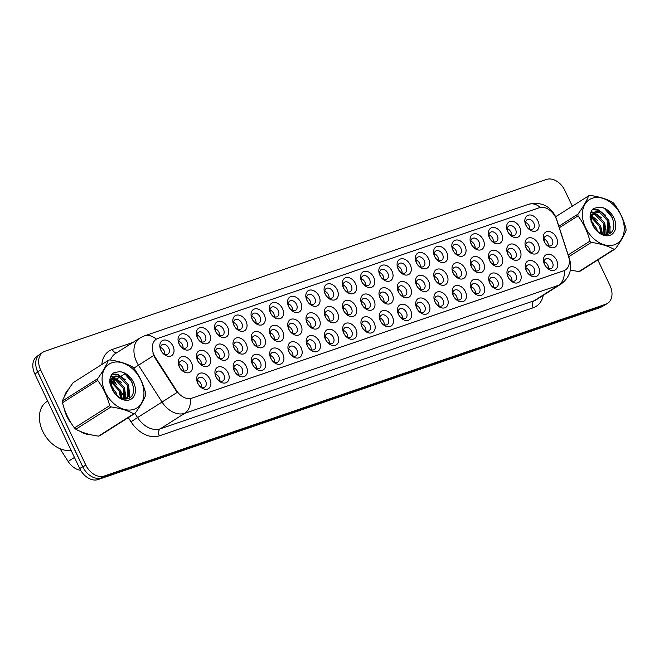 <?xml version="1.0" encoding="UTF-8"?>
<svg xmlns="http://www.w3.org/2000/svg" width="659" height="659" viewBox="0 0 659 659"><rect width="100%" height="100%" fill="white"/><g stroke="black" fill="none" stroke-linecap="round" stroke-linejoin="round"><path stroke-width="0.99" d="M392.36 316.567A8.831 6.31 -122.4 0 1 390.07 326.559A8.831 6.31 -122.4 0 1 380.259 320.711A8.831 6.31 -122.4 0 1 382.549 310.719A8.831 6.31 -122.4 0 1 392.36 316.567M380.572 321.172A5.519 3.946 57.6 0 0 387.311 324.541A5.519 3.946 57.6 0 0 388.135 318.585A5.519 3.946 57.6 0 0 381.396 315.216A5.519 3.946 57.6 0 0 380.572 321.172M410.615 310.315A8.831 6.31 -122.4 0 1 408.325 320.307A8.831 6.31 -122.4 0 1 398.514 314.458A8.831 6.31 -122.4 0 1 400.804 304.466A8.831 6.31 -122.4 0 1 410.615 310.315M398.827 314.92A5.519 3.946 57.6 0 0 405.557 318.289A5.519 3.946 57.6 0 0 406.389 312.333A5.519 3.946 57.6 0 0 399.651 308.964A5.519 3.946 57.6 0 0 398.827 314.92M428.869 304.063A8.831 6.31 -122.4 0 1 426.579 314.055A8.831 6.31 -122.4 0 1 416.76 308.206A8.831 6.31 -122.4 0 1 419.05 298.214A8.831 6.31 -122.4 0 1 428.869 304.063M417.073 308.667A5.519 3.946 57.6 0 0 423.811 312.036A5.519 3.946 57.6 0 0 424.635 306.081A5.519 3.946 57.6 0 0 417.905 302.712A5.519 3.946 57.6 0 0 417.073 308.667M483.624 285.306A8.831 6.31 -122.4 0 1 481.334 295.306A8.831 6.31 -122.4 0 1 471.514 289.449A8.831 6.31 -122.4 0 1 473.805 279.457A8.831 6.31 -122.4 0 1 483.624 285.306M471.828 289.919A5.519 3.946 57.6 0 0 478.566 293.28A5.519 3.946 57.6 0 0 479.398 287.324A5.519 3.946 57.6 0 0 472.66 283.955A5.519 3.946 57.6 0 0 471.828 289.919M501.87 279.054A8.831 6.31 -122.4 0 1 499.58 289.054A8.831 6.31 -122.4 0 1 489.769 283.197A8.831 6.31 -122.4 0 1 492.059 273.205A8.831 6.31 -122.4 0 1 501.87 279.054M490.082 283.667A5.519 3.946 57.6 0 0 496.82 287.027A5.519 3.946 57.6 0 0 497.644 281.072A5.519 3.946 57.6 0 0 490.906 277.703A5.519 3.946 57.6 0 0 490.082 283.667M520.124 272.801A8.831 6.31 -122.4 0 1 517.834 282.802A8.831 6.31 -122.4 0 1 508.023 276.945A8.831 6.31 -122.4 0 1 510.313 266.953A8.831 6.31 -122.4 0 1 520.124 272.801M508.336 277.414A5.519 3.946 57.6 0 0 515.074 280.783A5.519 3.946 57.6 0 0 515.898 274.819A5.519 3.946 57.6 0 0 509.16 271.45A5.519 3.946 57.6 0 0 508.336 277.414M538.378 266.549A8.831 6.31 -122.4 0 1 536.088 276.549A8.831 6.31 -122.4 0 1 526.277 270.701A8.831 6.31 -122.4 0 1 528.559 260.7A8.831 6.31 -122.4 0 1 538.378 266.549M526.582 271.162A5.519 3.946 57.6 0 0 533.32 274.531A5.519 3.946 57.6 0 0 534.152 268.567A5.519 3.946 57.6 0 0 527.414 265.198A5.519 3.946 57.6 0 0 526.582 271.162M447.115 297.81A8.831 6.31 -122.4 0 1 444.825 307.811A8.831 6.31 -122.4 0 1 435.014 301.954A8.831 6.31 -122.4 0 1 437.304 291.962A8.831 6.31 -122.4 0 1 447.115 297.81M435.327 302.423A5.519 3.946 57.6 0 0 442.065 305.784A5.519 3.946 57.6 0 0 442.889 299.829A5.519 3.946 57.6 0 0 436.151 296.459A5.519 3.946 57.6 0 0 435.327 302.423M465.369 291.558A8.831 6.31 -122.4 0 1 463.079 301.558A8.831 6.31 -122.4 0 1 453.268 295.702A8.831 6.31 -122.4 0 1 455.558 285.709A8.831 6.31 -122.4 0 1 465.369 291.558M453.581 296.171A5.519 3.946 57.6 0 0 460.311 299.532A5.519 3.946 57.6 0 0 461.143 293.576A5.519 3.946 57.6 0 0 454.405 290.207A5.519 3.946 57.6 0 0 453.581 296.171M374.114 322.819A8.831 6.31 -122.4 0 1 371.824 332.811A8.831 6.31 -122.4 0 1 362.005 326.963A8.831 6.31 -122.4 0 1 364.295 316.971A8.831 6.31 -122.4 0 1 374.114 322.819M362.318 327.424A5.519 3.946 57.6 0 0 369.056 330.793A5.519 3.946 57.6 0 0 369.88 324.838A5.519 3.946 57.6 0 0 363.15 321.468A5.519 3.946 57.6 0 0 362.318 327.424M355.86 329.072A8.831 6.31 -122.4 0 1 353.57 339.064A8.831 6.31 -122.4 0 1 343.759 333.215A8.831 6.31 -122.4 0 1 346.049 323.223A8.831 6.31 -122.4 0 1 355.86 329.072M344.064 333.676A5.519 3.946 57.6 0 0 350.802 337.046A5.519 3.946 57.6 0 0 351.634 331.09A5.519 3.946 57.6 0 0 344.896 327.721A5.519 3.946 57.6 0 0 344.064 333.676M337.606 335.324A8.831 6.31 -122.4 0 1 335.316 345.316A8.831 6.31 -122.4 0 1 325.505 339.467A8.831 6.31 -122.4 0 1 327.795 329.467A8.831 6.31 -122.4 0 1 337.606 335.324M325.818 339.929A5.519 3.946 57.6 0 0 332.556 343.298A5.519 3.946 57.6 0 0 333.38 337.342A5.519 3.946 57.6 0 0 326.642 333.973A5.519 3.946 57.6 0 0 325.818 339.929M319.351 341.576A8.831 6.31 -122.4 0 1 317.07 351.568A8.831 6.31 -122.4 0 1 307.251 345.72A8.831 6.31 -122.4 0 1 309.541 335.719A8.831 6.31 -122.4 0 1 319.351 341.576M307.564 346.181A5.519 3.946 57.6 0 0 314.302 349.55A5.519 3.946 57.6 0 0 315.126 343.594A5.519 3.946 57.6 0 0 308.387 340.225A5.519 3.946 57.6 0 0 307.564 346.181M301.105 347.828A8.831 6.31 -122.4 0 1 298.815 357.821A8.831 6.31 -122.4 0 1 289.004 351.972A8.831 6.31 -122.4 0 1 291.286 341.972A8.831 6.31 -122.4 0 1 301.105 347.828M289.309 352.433A5.519 3.946 57.6 0 0 296.048 355.802A5.519 3.946 57.6 0 0 296.879 349.847A5.519 3.946 57.6 0 0 290.141 346.477A5.519 3.946 57.6 0 0 289.309 352.433M282.851 354.081A8.831 6.31 -122.4 0 1 280.561 364.073A8.831 6.31 -122.4 0 1 270.75 358.224A8.831 6.31 -122.4 0 1 273.04 348.224A8.831 6.31 -122.4 0 1 282.851 354.081M271.063 358.685A5.519 3.946 57.6 0 0 277.801 362.055A5.519 3.946 57.6 0 0 278.625 356.099A5.519 3.946 57.6 0 0 271.887 352.73A5.519 3.946 57.6 0 0 271.063 358.685M264.597 360.333A8.831 6.31 -122.4 0 1 262.315 370.325A8.831 6.31 -122.4 0 1 252.496 364.476A8.831 6.31 -122.4 0 1 254.786 354.476A8.831 6.31 -122.4 0 1 264.597 360.333M252.809 364.938A5.519 3.946 57.6 0 0 259.547 368.307A5.519 3.946 57.6 0 0 260.371 362.343A5.519 3.946 57.6 0 0 253.633 358.982A5.519 3.946 57.6 0 0 252.809 364.938M246.351 366.577A8.831 6.31 -122.4 0 1 244.061 376.577A8.831 6.31 -122.4 0 1 234.25 370.729A8.831 6.31 -122.4 0 1 236.532 360.728A8.831 6.31 -122.4 0 1 246.351 366.577M234.555 371.19A5.519 3.946 57.6 0 0 241.293 374.559A5.519 3.946 57.6 0 0 242.125 368.595A5.519 3.946 57.6 0 0 235.387 365.234A5.519 3.946 57.6 0 0 234.555 371.19M228.096 372.829A8.831 6.31 -122.4 0 1 225.806 382.83A8.831 6.31 -122.4 0 1 215.995 376.981A8.831 6.31 -122.4 0 1 218.286 366.981A8.831 6.31 -122.4 0 1 228.096 372.829M216.309 377.442A5.519 3.946 57.6 0 0 223.047 380.811A5.519 3.946 57.6 0 0 223.871 374.847A5.519 3.946 57.6 0 0 217.132 371.487A5.519 3.946 57.6 0 0 216.309 377.442M209.842 379.082A8.831 6.31 -122.4 0 1 207.552 389.082A8.831 6.31 -122.4 0 1 197.741 383.233A8.831 6.31 -122.4 0 1 200.031 373.233A8.831 6.31 -122.4 0 1 209.842 379.082M198.054 383.695A5.519 3.946 57.6 0 0 204.792 387.064A5.519 3.946 57.6 0 0 205.616 381.1A5.519 3.946 57.6 0 0 198.878 377.739A5.519 3.946 57.6 0 0 198.054 383.695M556.624 260.297A8.831 6.31 -122.4 0 1 554.343 270.297A8.831 6.31 -122.4 0 1 544.523 264.448A8.831 6.31 -122.4 0 1 546.813 254.448A8.831 6.31 -122.4 0 1 556.624 260.297M544.836 264.91A5.519 3.946 57.6 0 0 551.575 268.279A5.519 3.946 57.6 0 0 552.399 262.315A5.519 3.946 57.6 0 0 545.66 258.946A5.519 3.946 57.6 0 0 544.836 264.91M373.925 300.084A8.831 6.31 -122.4 0 1 371.635 310.076A8.831 6.31 -122.4 0 1 361.824 304.227A8.831 6.31 -122.4 0 1 364.114 294.227A8.831 6.31 -122.4 0 1 373.925 300.084M362.137 304.689A5.519 3.946 57.6 0 0 368.867 308.058A5.519 3.946 57.6 0 0 369.699 302.102A5.519 3.946 57.6 0 0 362.961 298.733A5.519 3.946 57.6 0 0 362.137 304.689M392.179 293.832A8.831 6.31 -122.4 0 1 389.889 303.824A8.831 6.31 -122.4 0 1 380.07 297.975A8.831 6.31 -122.4 0 1 382.36 287.975A8.831 6.31 -122.4 0 1 392.179 293.832M380.383 298.436A5.519 3.946 57.6 0 0 387.121 301.806A5.519 3.946 57.6 0 0 387.953 295.85A5.519 3.946 57.6 0 0 381.215 292.481A5.519 3.946 57.6 0 0 380.383 298.436M410.425 287.579A8.831 6.31 -122.4 0 1 408.135 297.571A8.831 6.31 -122.4 0 1 398.324 291.723A8.831 6.31 -122.4 0 1 400.614 281.731A8.831 6.31 -122.4 0 1 410.425 287.579M398.637 292.184A5.519 3.946 57.6 0 0 405.376 295.553A5.519 3.946 57.6 0 0 406.199 289.598A5.519 3.946 57.6 0 0 399.461 286.228A5.519 3.946 57.6 0 0 398.637 292.184M428.679 281.327A8.831 6.31 -122.4 0 1 426.389 291.319A8.831 6.31 -122.4 0 1 416.579 285.471A8.831 6.31 -122.4 0 1 418.869 275.478A8.831 6.31 -122.4 0 1 428.679 281.327M416.892 285.932A5.519 3.946 57.6 0 0 423.63 289.301A5.519 3.946 57.6 0 0 424.454 283.345A5.519 3.946 57.6 0 0 417.715 279.976A5.519 3.946 57.6 0 0 416.892 285.932M483.434 262.57A8.831 6.31 -122.4 0 1 481.144 272.562A8.831 6.31 -122.4 0 1 471.333 266.714A8.831 6.31 -122.4 0 1 473.623 256.722A8.831 6.31 -122.4 0 1 483.434 262.57M471.646 267.175A5.519 3.946 57.6 0 0 478.385 270.544A5.519 3.946 57.6 0 0 479.208 264.589A5.519 3.946 57.6 0 0 472.47 261.219A5.519 3.946 57.6 0 0 471.646 267.175M465.18 268.823A8.831 6.31 -122.4 0 1 462.898 278.815A8.831 6.31 -122.4 0 1 453.079 272.966A8.831 6.31 -122.4 0 1 455.369 262.974A8.831 6.31 -122.4 0 1 465.18 268.823M453.392 273.427A5.519 3.946 57.6 0 0 460.13 276.796A5.519 3.946 57.6 0 0 460.954 270.841A5.519 3.946 57.6 0 0 454.216 267.472A5.519 3.946 57.6 0 0 453.392 273.427M538.189 243.814A8.831 6.31 -122.4 0 1 535.899 253.814A8.831 6.31 -122.4 0 1 526.088 247.957A8.831 6.31 -122.4 0 1 528.378 237.965A8.831 6.31 -122.4 0 1 538.189 243.814M526.401 248.427A5.519 3.946 57.6 0 0 533.139 251.787A5.519 3.946 57.6 0 0 533.963 245.832A5.519 3.946 57.6 0 0 527.225 242.463A5.519 3.946 57.6 0 0 526.401 248.427M519.935 250.066A8.831 6.31 -122.4 0 1 517.653 260.066A8.831 6.31 -122.4 0 1 507.834 254.209A8.831 6.31 -122.4 0 1 510.124 244.217A8.831 6.31 -122.4 0 1 519.935 250.066M508.147 254.679A5.519 3.946 57.6 0 0 514.885 258.04A5.519 3.946 57.6 0 0 515.709 252.084A5.519 3.946 57.6 0 0 508.97 248.715A5.519 3.946 57.6 0 0 508.147 254.679M501.688 256.318A8.831 6.31 -122.4 0 1 499.398 266.318A8.831 6.31 -122.4 0 1 489.588 260.462A8.831 6.31 -122.4 0 1 491.869 250.469A8.831 6.31 -122.4 0 1 501.688 256.318M489.892 260.931A5.519 3.946 57.6 0 0 496.631 264.292A5.519 3.946 57.6 0 0 497.463 258.336A5.519 3.946 57.6 0 0 490.724 254.967A5.519 3.946 57.6 0 0 489.892 260.931M446.934 275.075A8.831 6.31 -122.4 0 1 444.644 285.067A8.831 6.31 -122.4 0 1 434.833 279.218A8.831 6.31 -122.4 0 1 437.115 269.226A8.831 6.31 -122.4 0 1 446.934 275.075M435.138 279.68A5.519 3.946 57.6 0 0 441.876 283.049A5.519 3.946 57.6 0 0 442.708 277.093A5.519 3.946 57.6 0 0 435.97 273.724A5.519 3.946 57.6 0 0 435.138 279.68M355.671 306.336A8.831 6.31 -122.4 0 1 353.381 316.328A8.831 6.31 -122.4 0 1 343.57 310.48A8.831 6.31 -122.4 0 1 345.86 300.479A8.831 6.31 -122.4 0 1 355.671 306.336M343.883 310.941A5.519 3.946 57.6 0 0 350.621 314.31A5.519 3.946 57.6 0 0 351.445 308.354A5.519 3.946 57.6 0 0 344.706 304.985A5.519 3.946 57.6 0 0 343.883 310.941M337.424 312.588A8.831 6.31 -122.4 0 1 335.134 322.581A8.831 6.31 -122.4 0 1 325.315 316.732A8.831 6.31 -122.4 0 1 327.605 306.732A8.831 6.31 -122.4 0 1 337.424 312.588M325.628 317.193A5.519 3.946 57.6 0 0 332.367 320.562A5.519 3.946 57.6 0 0 333.19 314.607A5.519 3.946 57.6 0 0 326.46 311.237A5.519 3.946 57.6 0 0 325.628 317.193M319.17 318.841A8.831 6.31 -122.4 0 1 316.88 328.833A8.831 6.31 -122.4 0 1 307.069 322.984A8.831 6.31 -122.4 0 1 309.359 312.984A8.831 6.31 -122.4 0 1 319.17 318.841M307.382 323.445A5.519 3.946 57.6 0 0 314.112 326.815A5.519 3.946 57.6 0 0 314.944 320.851A5.519 3.946 57.6 0 0 308.206 317.49A5.519 3.946 57.6 0 0 307.382 323.445M300.916 325.085A8.831 6.31 -122.4 0 1 298.626 335.085A8.831 6.31 -122.4 0 1 288.815 329.236A8.831 6.31 -122.4 0 1 291.105 319.236A8.831 6.31 -122.4 0 1 300.916 325.085M289.128 329.698A5.519 3.946 57.6 0 0 295.866 333.067A5.519 3.946 57.6 0 0 296.69 327.103A5.519 3.946 57.6 0 0 289.952 323.742A5.519 3.946 57.6 0 0 289.128 329.698M282.662 331.337A8.831 6.31 -122.4 0 1 280.38 341.337A8.831 6.31 -122.4 0 1 270.561 335.489A8.831 6.31 -122.4 0 1 272.851 325.488A8.831 6.31 -122.4 0 1 282.662 331.337M270.874 335.95A5.519 3.946 57.6 0 0 277.612 339.319A5.519 3.946 57.6 0 0 278.436 333.355A5.519 3.946 57.6 0 0 271.706 329.994A5.519 3.946 57.6 0 0 270.874 335.95M264.416 337.589A8.831 6.31 -122.4 0 1 262.125 347.59A8.831 6.31 -122.4 0 1 252.315 341.741A8.831 6.31 -122.4 0 1 254.596 331.741A8.831 6.31 -122.4 0 1 264.416 337.589M252.619 342.202A5.519 3.946 57.6 0 0 259.358 345.571A5.519 3.946 57.6 0 0 260.19 339.607A5.519 3.946 57.6 0 0 253.451 336.247A5.519 3.946 57.6 0 0 252.619 342.202M246.161 343.841A8.831 6.31 -122.4 0 1 243.871 353.842A8.831 6.31 -122.4 0 1 234.06 347.993A8.831 6.31 -122.4 0 1 236.35 337.993A8.831 6.31 -122.4 0 1 246.161 343.841M234.373 348.454A5.519 3.946 57.6 0 0 241.112 351.824A5.519 3.946 57.6 0 0 241.935 345.86A5.519 3.946 57.6 0 0 235.197 342.491A5.519 3.946 57.6 0 0 234.373 348.454M227.907 350.094A8.831 6.31 -122.4 0 1 225.625 360.094A8.831 6.31 -122.4 0 1 215.806 354.245A8.831 6.31 -122.4 0 1 218.096 344.245A8.831 6.31 -122.4 0 1 227.907 350.094M216.119 354.707A5.519 3.946 57.6 0 0 222.857 358.076A5.519 3.946 57.6 0 0 223.681 352.112A5.519 3.946 57.6 0 0 216.943 348.743A5.519 3.946 57.6 0 0 216.119 354.707M209.661 356.346A8.831 6.31 -122.4 0 1 207.371 366.346A8.831 6.31 -122.4 0 1 197.56 360.489A8.831 6.31 -122.4 0 1 199.842 350.497A8.831 6.31 -122.4 0 1 209.661 356.346M197.865 360.959A5.519 3.946 57.6 0 0 204.603 364.328A5.519 3.946 57.6 0 0 205.435 358.364A5.519 3.946 57.6 0 0 198.697 354.995A5.519 3.946 57.6 0 0 197.865 360.959M191.407 362.598A8.831 6.31 -122.4 0 1 189.117 372.599A8.831 6.31 -122.4 0 1 179.306 366.742A8.831 6.31 -122.4 0 1 181.596 356.75A8.831 6.31 -122.4 0 1 191.407 362.598M179.619 367.211A5.519 3.946 57.6 0 0 186.357 370.572A5.519 3.946 57.6 0 0 187.181 364.616A5.519 3.946 57.6 0 0 180.442 361.247A5.519 3.946 57.6 0 0 179.619 367.211M556.443 237.561A8.831 6.31 -122.4 0 1 554.153 247.562A8.831 6.31 -122.4 0 1 544.342 241.705A8.831 6.31 -122.4 0 1 546.624 231.713A8.831 6.31 -122.4 0 1 556.443 237.561M544.647 242.174A5.519 3.946 57.6 0 0 551.385 245.535A5.519 3.946 57.6 0 0 552.217 239.579A5.519 3.946 57.6 0 0 545.479 236.21A5.519 3.946 57.6 0 0 544.647 242.174M519.753 227.33A8.831 6.31 -122.4 0 1 517.463 237.322A8.831 6.31 -122.4 0 1 507.652 231.474A8.831 6.31 -122.4 0 1 509.942 221.482A8.831 6.31 -122.4 0 1 519.753 227.33M507.965 231.935A5.519 3.946 57.6 0 0 514.695 235.304A5.519 3.946 57.6 0 0 515.527 229.348A5.519 3.946 57.6 0 0 508.789 225.979A5.519 3.946 57.6 0 0 507.965 231.935M501.499 233.583A8.831 6.31 -122.4 0 1 499.209 243.575A8.831 6.31 -122.4 0 1 489.398 237.726A8.831 6.31 -122.4 0 1 491.688 227.734A8.831 6.31 -122.4 0 1 501.499 233.583M489.711 238.187A5.519 3.946 57.6 0 0 496.449 241.556A5.519 3.946 57.6 0 0 497.273 235.601A5.519 3.946 57.6 0 0 490.535 232.232A5.519 3.946 57.6 0 0 489.711 238.187M483.245 239.835A8.831 6.31 -122.4 0 1 480.963 249.827A8.831 6.31 -122.4 0 1 471.144 243.978A8.831 6.31 -122.4 0 1 473.434 233.986A8.831 6.31 -122.4 0 1 483.245 239.835M471.457 244.44A5.519 3.946 57.6 0 0 478.195 247.809A5.519 3.946 57.6 0 0 479.019 241.853A5.519 3.946 57.6 0 0 472.289 238.484A5.519 3.946 57.6 0 0 471.457 244.44M464.999 246.087A8.831 6.31 -122.4 0 1 462.709 256.079A8.831 6.31 -122.4 0 1 452.898 250.231A8.831 6.31 -122.4 0 1 455.18 240.238A8.831 6.31 -122.4 0 1 464.999 246.087M453.203 250.692A5.519 3.946 57.6 0 0 459.941 254.061A5.519 3.946 57.6 0 0 460.773 248.105A5.519 3.946 57.6 0 0 454.035 244.736A5.519 3.946 57.6 0 0 453.203 250.692M446.744 252.339A8.831 6.31 -122.4 0 1 444.454 262.331A8.831 6.31 -122.4 0 1 434.643 256.483A8.831 6.31 -122.4 0 1 436.933 246.482A8.831 6.31 -122.4 0 1 446.744 252.339M434.956 256.944A5.519 3.946 57.6 0 0 441.695 260.313A5.519 3.946 57.6 0 0 442.519 254.358A5.519 3.946 57.6 0 0 435.78 250.988A5.519 3.946 57.6 0 0 434.956 256.944M428.49 258.592A8.831 6.31 -122.4 0 1 426.208 268.584A8.831 6.31 -122.4 0 1 416.389 262.735A8.831 6.31 -122.4 0 1 418.679 252.735A8.831 6.31 -122.4 0 1 428.49 258.592M416.702 263.196A5.519 3.946 57.6 0 0 423.44 266.565A5.519 3.946 57.6 0 0 424.264 260.61A5.519 3.946 57.6 0 0 417.526 257.241A5.519 3.946 57.6 0 0 416.702 263.196M410.244 264.844A8.831 6.31 -122.4 0 1 407.954 274.836A8.831 6.31 -122.4 0 1 398.143 268.987A8.831 6.31 -122.4 0 1 400.425 258.987A8.831 6.31 -122.4 0 1 410.244 264.844M398.448 269.449A5.519 3.946 57.6 0 0 405.186 272.818A5.519 3.946 57.6 0 0 406.018 266.862A5.519 3.946 57.6 0 0 399.28 263.493A5.519 3.946 57.6 0 0 398.448 269.449M391.99 271.096A8.831 6.31 -122.4 0 1 389.7 281.088A8.831 6.31 -122.4 0 1 379.889 275.24A8.831 6.31 -122.4 0 1 382.179 265.239A8.831 6.31 -122.4 0 1 391.99 271.096M380.202 275.701A5.519 3.946 57.6 0 0 386.94 279.07A5.519 3.946 57.6 0 0 387.764 273.114A5.519 3.946 57.6 0 0 381.026 269.745A5.519 3.946 57.6 0 0 380.202 275.701M373.735 277.348A8.831 6.31 -122.4 0 1 371.454 287.34A8.831 6.31 -122.4 0 1 361.634 281.492A8.831 6.31 -122.4 0 1 363.925 271.492A8.831 6.31 -122.4 0 1 373.735 277.348M361.948 281.953A5.519 3.946 57.6 0 0 368.686 285.322A5.519 3.946 57.6 0 0 369.51 279.358A5.519 3.946 57.6 0 0 362.771 275.997A5.519 3.946 57.6 0 0 361.948 281.953M355.489 283.592A8.831 6.31 -122.4 0 1 353.199 293.593A8.831 6.31 -122.4 0 1 343.38 287.744A8.831 6.31 -122.4 0 1 345.67 277.744A8.831 6.31 -122.4 0 1 355.489 283.592M343.693 288.205A5.519 3.946 57.6 0 0 350.431 291.575A5.519 3.946 57.6 0 0 351.263 285.611A5.519 3.946 57.6 0 0 344.525 282.25A5.519 3.946 57.6 0 0 343.693 288.205M337.235 289.845A8.831 6.31 -122.4 0 1 334.945 299.845A8.831 6.31 -122.4 0 1 325.134 293.996A8.831 6.31 -122.4 0 1 327.424 283.996A8.831 6.31 -122.4 0 1 337.235 289.845M325.447 294.458A5.519 3.946 57.6 0 0 332.177 297.827A5.519 3.946 57.6 0 0 333.009 291.863A5.519 3.946 57.6 0 0 326.271 288.502A5.519 3.946 57.6 0 0 325.447 294.458M318.981 296.097A8.831 6.31 -122.4 0 1 316.691 306.097A8.831 6.31 -122.4 0 1 306.88 300.249A8.831 6.31 -122.4 0 1 309.17 290.248A8.831 6.31 -122.4 0 1 318.981 296.097M307.193 300.71A5.519 3.946 57.6 0 0 313.931 304.079A5.519 3.946 57.6 0 0 314.755 298.115A5.519 3.946 57.6 0 0 308.017 294.754A5.519 3.946 57.6 0 0 307.193 300.71M300.735 302.349A8.831 6.31 -122.4 0 1 298.445 312.35A8.831 6.31 -122.4 0 1 288.626 306.501A8.831 6.31 -122.4 0 1 290.916 296.501A8.831 6.31 -122.4 0 1 300.735 302.349M288.939 306.962A5.519 3.946 57.6 0 0 295.677 310.331A5.519 3.946 57.6 0 0 296.501 304.367A5.519 3.946 57.6 0 0 289.771 300.998A5.519 3.946 57.6 0 0 288.939 306.962M282.48 308.601A8.831 6.31 -122.4 0 1 280.19 318.602A8.831 6.31 -122.4 0 1 270.379 312.753A8.831 6.31 -122.4 0 1 272.669 302.753A8.831 6.31 -122.4 0 1 282.48 308.601M270.692 313.214A5.519 3.946 57.6 0 0 277.423 316.584A5.519 3.946 57.6 0 0 278.255 310.62A5.519 3.946 57.6 0 0 271.516 307.251A5.519 3.946 57.6 0 0 270.692 313.214M264.226 314.854A8.831 6.31 -122.4 0 1 261.936 324.854A8.831 6.31 -122.4 0 1 252.125 318.997A8.831 6.31 -122.4 0 1 254.415 309.005A8.831 6.31 -122.4 0 1 264.226 314.854M252.438 319.467A5.519 3.946 57.6 0 0 259.176 322.836A5.519 3.946 57.6 0 0 260 316.872A5.519 3.946 57.6 0 0 253.262 313.503A5.519 3.946 57.6 0 0 252.438 319.467M245.98 321.106A8.831 6.31 -122.4 0 1 243.69 331.106A8.831 6.31 -122.4 0 1 233.871 325.249A8.831 6.31 -122.4 0 1 236.161 315.257A8.831 6.31 -122.4 0 1 245.98 321.106M234.184 325.719A5.519 3.946 57.6 0 0 240.922 329.08A5.519 3.946 57.6 0 0 241.746 323.124A5.519 3.946 57.6 0 0 235.016 319.755A5.519 3.946 57.6 0 0 234.184 325.719M227.726 327.358A8.831 6.31 -122.4 0 1 225.436 337.359A8.831 6.31 -122.4 0 1 215.625 331.502A8.831 6.31 -122.4 0 1 217.915 321.51A8.831 6.31 -122.4 0 1 227.726 327.358M215.938 331.971A5.519 3.946 57.6 0 0 222.668 335.332A5.519 3.946 57.6 0 0 223.5 329.376A5.519 3.946 57.6 0 0 216.762 326.007A5.519 3.946 57.6 0 0 215.938 331.971M209.471 333.611A8.831 6.31 -122.4 0 1 207.181 343.611A8.831 6.31 -122.4 0 1 197.37 337.754A8.831 6.31 -122.4 0 1 199.661 327.762A8.831 6.31 -122.4 0 1 209.471 333.611M197.684 338.224A5.519 3.946 57.6 0 0 204.422 341.584A5.519 3.946 57.6 0 0 205.246 335.629A5.519 3.946 57.6 0 0 198.507 332.26A5.519 3.946 57.6 0 0 197.684 338.224M191.217 339.863A8.831 6.31 -122.4 0 1 188.935 349.863A8.831 6.31 -122.4 0 1 179.116 344.006A8.831 6.31 -122.4 0 1 181.406 334.014A8.831 6.31 -122.4 0 1 191.217 339.863M179.429 344.476A5.519 3.946 57.6 0 0 186.167 347.837A5.519 3.946 57.6 0 0 186.991 341.881A5.519 3.946 57.6 0 0 180.261 338.512A5.519 3.946 57.6 0 0 179.429 344.476M172.971 346.115A8.831 6.31 -122.4 0 1 170.681 356.107A8.831 6.31 -122.4 0 1 160.87 350.258A8.831 6.31 -122.4 0 1 163.152 340.266A8.831 6.31 -122.4 0 1 172.971 346.115M161.175 350.72A5.519 3.946 57.6 0 0 167.913 354.089A5.519 3.946 57.6 0 0 168.745 348.133A5.519 3.946 57.6 0 0 162.007 344.764A5.519 3.946 57.6 0 0 161.175 350.72M538.008 221.078A8.831 6.31 -122.4 0 1 535.718 231.07A8.831 6.31 -122.4 0 1 525.898 225.221A8.831 6.31 -122.4 0 1 528.188 215.229A8.831 6.31 -122.4 0 1 538.008 221.078M526.212 225.683A5.519 3.946 57.6 0 0 532.95 229.052A5.519 3.946 57.6 0 0 533.774 223.096A5.519 3.946 57.6 0 0 527.043 219.727A5.519 3.946 57.6 0 0 526.212 225.683M379.922 317.935A5.519 3.946 -122.4 0 1 383.571 321.477A5.519 3.946 -122.4 0 1 384.222 324.722M398.168 311.682A5.519 3.946 -122.4 0 1 401.817 315.224A5.519 3.946 -122.4 0 1 402.476 318.47M416.422 305.43A5.519 3.946 -122.4 0 1 420.071 308.972A5.519 3.946 -122.4 0 1 420.722 312.218M471.177 286.673A5.519 3.946 -122.4 0 1 474.826 290.215A5.519 3.946 -122.4 0 1 475.477 293.461M489.431 280.421A5.519 3.946 -122.4 0 1 493.08 283.971A5.519 3.946 -122.4 0 1 493.731 287.209M507.677 274.169A5.519 3.946 -122.4 0 1 511.326 277.719A5.519 3.946 -122.4 0 1 511.985 280.956M525.931 267.916A5.519 3.946 -122.4 0 1 529.581 271.467A5.519 3.946 -122.4 0 1 530.231 274.704M434.676 299.178A5.519 3.946 -122.4 0 1 438.326 302.72A5.519 3.946 -122.4 0 1 438.976 305.965M452.922 292.925A5.519 3.946 -122.4 0 1 456.572 296.468A5.519 3.946 -122.4 0 1 457.231 299.713M361.667 324.187A5.519 3.946 -122.4 0 1 365.317 327.729A5.519 3.946 -122.4 0 1 365.967 330.975M343.413 330.439A5.519 3.946 -122.4 0 1 347.062 333.981A5.519 3.946 -122.4 0 1 347.721 337.227M325.159 336.683A5.519 3.946 -122.4 0 1 328.816 340.233A5.519 3.946 -122.4 0 1 329.467 343.479M306.913 342.935A5.519 3.946 -122.4 0 1 310.562 346.486A5.519 3.946 -122.4 0 1 311.213 349.731M288.658 349.188A5.519 3.946 -122.4 0 1 292.308 352.738A5.519 3.946 -122.4 0 1 292.958 355.984M270.404 355.44A5.519 3.946 -122.4 0 1 274.053 358.99A5.519 3.946 -122.4 0 1 274.712 362.236M252.158 361.692A5.519 3.946 -122.4 0 1 255.807 365.243A5.519 3.946 -122.4 0 1 256.458 368.488M233.904 367.944A5.519 3.946 -122.4 0 1 237.553 371.495A5.519 3.946 -122.4 0 1 238.204 374.74M215.65 374.197A5.519 3.946 -122.4 0 1 219.299 377.747A5.519 3.946 -122.4 0 1 219.958 380.984M197.403 380.449A5.519 3.946 -122.4 0 1 201.053 383.999A5.519 3.946 -122.4 0 1 201.703 387.237M544.186 261.664A5.519 3.946 -122.4 0 1 547.835 265.215A5.519 3.946 -122.4 0 1 548.486 268.452M361.478 301.443A5.519 3.946 -122.4 0 1 365.127 304.993A5.519 3.946 -122.4 0 1 365.786 308.239M379.732 295.191A5.519 3.946 -122.4 0 1 383.381 298.741A5.519 3.946 -122.4 0 1 384.032 301.987M397.987 288.947A5.519 3.946 -122.4 0 1 401.636 292.489A5.519 3.946 -122.4 0 1 402.287 295.734M416.233 282.695A5.519 3.946 -122.4 0 1 419.882 286.237A5.519 3.946 -122.4 0 1 420.541 289.482M470.987 263.938A5.519 3.946 -122.4 0 1 474.637 267.48A5.519 3.946 -122.4 0 1 475.296 270.725M452.741 270.19A5.519 3.946 -122.4 0 1 456.39 273.732A5.519 3.946 -122.4 0 1 457.041 276.978M525.742 245.181A5.519 3.946 -122.4 0 1 529.391 248.723A5.519 3.946 -122.4 0 1 530.05 251.969M507.496 251.433A5.519 3.946 -122.4 0 1 511.145 254.975A5.519 3.946 -122.4 0 1 511.796 258.221M489.242 257.685A5.519 3.946 -122.4 0 1 492.891 261.228A5.519 3.946 -122.4 0 1 493.542 264.473M434.487 276.442A5.519 3.946 -122.4 0 1 438.136 279.984A5.519 3.946 -122.4 0 1 438.787 283.23M343.232 307.695A5.519 3.946 -122.4 0 1 346.881 311.246A5.519 3.946 -122.4 0 1 347.532 314.491M324.978 313.948A5.519 3.946 -122.4 0 1 328.627 317.498A5.519 3.946 -122.4 0 1 329.278 320.744M306.723 320.2A5.519 3.946 -122.4 0 1 310.373 323.75A5.519 3.946 -122.4 0 1 311.032 326.996M288.477 326.452A5.519 3.946 -122.4 0 1 292.126 330.002A5.519 3.946 -122.4 0 1 292.777 333.248M270.223 332.704A5.519 3.946 -122.4 0 1 273.872 336.255A5.519 3.946 -122.4 0 1 274.523 339.5M251.969 338.957A5.519 3.946 -122.4 0 1 255.618 342.507A5.519 3.946 -122.4 0 1 256.277 345.744M233.714 345.209A5.519 3.946 -122.4 0 1 237.372 348.759A5.519 3.946 -122.4 0 1 238.023 351.997M215.468 351.461A5.519 3.946 -122.4 0 1 219.118 355.012A5.519 3.946 -122.4 0 1 219.768 358.249M197.214 357.713A5.519 3.946 -122.4 0 1 200.863 361.264A5.519 3.946 -122.4 0 1 201.514 364.501M178.96 363.966A5.519 3.946 -122.4 0 1 182.609 367.516A5.519 3.946 -122.4 0 1 183.268 370.753M543.996 238.929A5.519 3.946 -122.4 0 1 547.645 242.479A5.519 3.946 -122.4 0 1 548.304 245.716M507.306 228.698A5.519 3.946 -122.4 0 1 510.956 232.24A5.519 3.946 -122.4 0 1 511.615 235.485M489.052 234.95A5.519 3.946 -122.4 0 1 492.71 238.492A5.519 3.946 -122.4 0 1 493.36 241.738M470.806 241.202A5.519 3.946 -122.4 0 1 474.455 244.744A5.519 3.946 -122.4 0 1 475.106 247.99M452.552 247.454A5.519 3.946 -122.4 0 1 456.201 250.997A5.519 3.946 -122.4 0 1 456.852 254.242M434.297 253.699A5.519 3.946 -122.4 0 1 437.947 257.249A5.519 3.946 -122.4 0 1 438.606 260.494M416.051 259.951A5.519 3.946 -122.4 0 1 419.701 263.501A5.519 3.946 -122.4 0 1 420.351 266.747M397.797 266.203A5.519 3.946 -122.4 0 1 401.446 269.753A5.519 3.946 -122.4 0 1 402.097 272.999M379.543 272.455A5.519 3.946 -122.4 0 1 383.192 276.006A5.519 3.946 -122.4 0 1 383.851 279.251M361.297 278.708A5.519 3.946 -122.4 0 1 364.946 282.258A5.519 3.946 -122.4 0 1 365.597 285.504M343.042 284.96A5.519 3.946 -122.4 0 1 346.692 288.51A5.519 3.946 -122.4 0 1 347.342 291.756M324.788 291.212A5.519 3.946 -122.4 0 1 328.437 294.762A5.519 3.946 -122.4 0 1 329.096 298.008M306.542 297.464A5.519 3.946 -122.4 0 1 310.191 301.015A5.519 3.946 -122.4 0 1 310.842 304.252M288.288 303.717A5.519 3.946 -122.4 0 1 291.937 307.267A5.519 3.946 -122.4 0 1 292.588 310.504M270.033 309.969A5.519 3.946 -122.4 0 1 273.683 313.519A5.519 3.946 -122.4 0 1 274.342 316.757M251.787 316.221A5.519 3.946 -122.4 0 1 255.437 319.772A5.519 3.946 -122.4 0 1 256.087 323.009M233.533 322.473A5.519 3.946 -122.4 0 1 237.182 326.024A5.519 3.946 -122.4 0 1 237.833 329.261M215.279 328.726A5.519 3.946 -122.4 0 1 218.928 332.268A5.519 3.946 -122.4 0 1 219.587 335.513M197.033 334.978A5.519 3.946 -122.4 0 1 200.682 338.52A5.519 3.946 -122.4 0 1 201.333 341.766M178.778 341.23A5.519 3.946 -122.4 0 1 182.428 344.772A5.519 3.946 -122.4 0 1 183.078 348.018M160.524 347.482A5.519 3.946 -122.4 0 1 164.173 351.025A5.519 3.946 -122.4 0 1 164.832 354.27M525.561 222.445A5.519 3.946 -122.4 0 1 529.21 225.988A5.519 3.946 -122.4 0 1 529.861 229.233M155.376 357.491A14.902 10.651 -122.4 0 1 154.115 355.226A14.902 10.651 -122.4 0 1 156.348 339.138A14.902 10.651 -122.4 0 1 157.979 338.355L539.194 207.774A14.902 10.651 -122.4 0 1 556.707 220.024L568.495 256.285A14.902 10.651 -122.4 0 1 565.315 270.001A14.902 10.651 -122.4 0 1 563.684 270.775L191.802 398.16A14.902 10.651 -122.4 0 1 176.497 390.556L155.376 357.491L154.898 357.788L153.02 353.372M41.451 407.797A16.566 11.829 -122.4 0 1 43.766 404.28M80.662 470.304A16.566 11.829 -122.4 0 1 68.141 461.44L60.002 448.705M64.137 408.283A26.772 19.127 57.6 0 0 66.823 416.29A26.772 19.127 57.6 0 0 71.666 423.926M79.854 431.192A26.772 19.127 57.6 0 0 91.329 434.833M570.315 270.248A26.772 19.127 57.6 0 0 571.641 270.314M572.317 206.185L564.837 190.435A16.566 11.829 57.6 0 0 546.435 179.462L44.944 351.239A16.566 11.829 57.6 0 0 43.14 352.112L40.199 353.965A16.566 11.829 57.6 0 0 37.72 371.841L82.869 466.926A16.566 11.829 57.6 0 0 101.272 477.899L602.754 306.122A16.566 11.829 57.6 0 0 604.567 305.257L607.499 303.395A16.566 11.829 57.6 0 0 609.987 285.52L597.837 259.943M569.096 258.641A19.325 4.555 -18 0 1 569.59 259.275C572.432 269.325 569.557 277.604 560.966 284.111A22.085 15.775 -122.4 0 1 558.552 285.273A19.325 13.328 71.1 0 0 564.343 270.569L190.5 398.621A19.325 13.328 -108.9 0 1 184.709 413.325A22.085 15.775 -122.4 0 1 162.04 402.056L177.189 392.402L154.898 357.788M68.833 388.934A26.772 19.127 57.6 0 0 64.285 396.85M43.14 352.112A16.566 11.829 57.6 0 0 40.652 369.987L85.802 465.065A16.566 11.829 57.6 0 0 104.204 476.037L605.695 304.26A16.566 11.829 57.6 0 0 607.499 303.395M38.593 355.283L37.308 356.107A16.566 11.829 57.6 0 0 34.828 373.983L79.739 468.565A16.566 11.829 57.6 0 0 98.142 479.538L599.781 307.704A16.566 11.829 57.6 0 0 601.585 306.839L602.688 306.147M35.932 366.19A16.566 11.829 57.6 0 0 37.761 372.121L82.672 466.704A16.566 11.829 57.6 0 0 86.205 472.058M68.132 390.037A26.5 18.93 57.6 0 0 64.92 395.606M64.763 410.079A26.5 18.93 57.6 0 0 67.012 416.233A26.5 18.93 57.6 0 0 70.571 422.197M47.695 401.076L46.896 401.578A27.604 19.721 57.6 0 0 42.761 431.373A27.604 19.721 57.6 0 0 71.048 450.262M81.436 431.851A26.5 18.93 57.6 0 0 89.912 434.512M134.065 409.305A25.948 18.534 57.6 0 0 140.787 379.938A25.948 18.534 57.6 0 0 111.964 362.755A25.948 18.534 57.6 0 0 105.234 392.113A25.948 18.534 57.6 0 0 134.065 409.305M134.395 413.605A29.812 21.302 57.6 0 0 135.054 413.358L99.847 435.673A29.812 21.302 57.6 0 1 99.18 435.92A29.812 21.302 57.6 0 1 98.504 436.134L133.719 413.819A29.812 21.302 57.6 0 0 134.395 413.605M108.331 360.366L73.124 382.681C67.992 389.757 64.434 395.861 62.432 400.993L97.647 378.678C102.771 371.602 106.338 365.498 108.331 360.366A29.812 21.302 57.6 0 1 108.999 360.119A29.812 21.302 57.6 0 1 109.674 359.905C118.777 361.19 126.322 363.488 132.327 366.799A29.812 21.302 57.6 0 1 133.719 368.093C139.296 375.515 143.291 383.917 145.688 393.299A29.812 21.302 57.6 0 1 145.738 395.046C143.777 400.128 140.21 406.232 135.054 413.358M111.948 378.48L109.921 379.403M111.56 379.024L109.913 379.46M126.034 399.049L128.258 396.718L128.612 384.996L120.325 376.231L115.63 375.976L112.376 378.76C110.012 384.156 111.355 389.617 116.388 395.153L116.635 395.375C120.259 398.538 123.876 399.675 127.484 398.786C140.079 395.812 130.836 370.803 118.809 371.742L113.159 372.969C110.737 375.193 109.616 378.348 109.798 382.434L112.59 389.947A15.421 11.022 57.6 0 0 129.584 399.865A15.421 11.022 57.6 0 0 134.214 383.892A15.421 11.022 57.6 0 0 118.809 371.742M114.369 376.561L111.338 379.411L110.761 386.116M117.063 395.762L116.182 392.871L111.429 386.207M115.366 394.082L112.071 388.513M121.33 398.349L120.325 390.243L111.412 381.281M110.696 381.108L109.781 380.976M120.432 397.962L119.295 390.902L111.256 382.236M110.531 381.981L109.773 381.783M124.287 399.049L124.469 387.616L116.182 378.859L112.598 378.365M123.637 398.967L123.439 388.275L115.152 379.518L112.252 378.983M125.803 399.066L127.22 397.369L127.582 385.647L119.295 376.89L114.592 376.635M112.59 389.947C110.391 385.169 110.317 381.446 112.376 378.76M62.432 400.993A29.812 21.302 57.6 0 0 62.49 402.74C64.911 412.163 68.898 420.566 74.459 427.946A29.812 21.302 57.6 0 0 75.851 429.24C81.79 432.526 89.344 434.825 98.504 436.134M74.459 427.946L109.666 405.639A29.812 21.302 57.6 0 0 111.058 406.924L75.851 429.24M97.647 378.678A29.812 21.302 57.6 0 0 97.697 380.424L62.49 402.74M109.666 405.639C107.269 396.257 103.274 387.854 97.697 380.424M133.719 413.819C127.772 410.532 120.218 408.234 111.058 406.924M121.717 398.489L121.52 396.224M112.615 381.718L111.478 380.993M110.827 380.638L109.831 380.177M125.647 399.074L125.663 393.596M116.758 379.09L113.414 377.335M113.249 377.277L110.63 376.668M129.452 397.929L129.807 390.968M120.902 376.462L117.376 374.642L112.046 374.147M132.105 382.368L124.666 373.579M117.351 395.993L116.083 392.624M112.961 387.69L111.396 385.993M122.245 398.654L120.226 389.996M117.104 385.062L111.635 380.465M111 380.144L109.88 379.666M126.166 398.72L124.37 387.377M121.248 382.442L113.818 376.964M113.768 376.948L110.778 376.305M129.98 397.575L128.513 384.749M125.391 379.815L117.895 374.32L112.252 373.892M614.369 244.777A25.948 18.534 57.6 0 0 621.099 215.419A25.948 18.534 57.6 0 0 592.268 198.227A25.948 18.534 57.6 0 0 585.546 227.594A25.948 18.534 57.6 0 0 614.369 244.777M614.699 249.086A29.812 21.302 57.6 0 0 615.366 248.838L580.151 271.154A29.812 21.302 57.6 0 1 579.492 271.393A29.812 21.302 57.6 0 1 578.816 271.607L614.023 249.3A29.812 21.302 57.6 0 0 614.699 249.086M558.848 226.268L577.951 214.159C583.083 207.074 586.642 200.97 588.644 195.838A29.812 21.302 57.6 0 1 589.303 195.599A29.812 21.302 57.6 0 1 589.978 195.385C599.08 196.67 606.634 198.969 612.639 202.28A29.812 21.302 57.6 0 1 614.031 203.565C619.608 210.987 623.595 219.389 626.001 228.78A29.812 21.302 57.6 0 1 626.05 230.526C624.081 235.601 620.523 241.705 615.366 248.838M592.252 213.953L590.53 214.669M591.873 214.504L590.217 214.941M606.346 234.522L608.57 232.19L608.924 220.468L600.637 211.712L595.942 211.457L592.68 214.233C590.324 219.628 591.658 225.098 596.692 230.634L596.947 230.856C600.563 234.011 604.179 235.148 607.787 234.258C620.391 231.293 611.148 206.283 599.113 207.214L593.462 208.442C591.049 210.674 589.929 213.829 590.102 217.915L592.902 225.419A15.421 11.022 57.6 0 0 609.888 235.345A15.421 11.022 57.6 0 0 614.518 219.365A15.421 11.022 57.6 0 0 599.113 207.214M594.673 212.041L591.642 214.892L591.074 221.597M597.375 231.235L596.494 228.352L591.741 221.679M595.67 229.563L592.383 223.986M601.634 233.821L600.637 225.724L591.724 216.762M591.008 216.58L590.085 216.457M600.736 233.443L599.599 226.383L591.56 217.709M590.835 217.462L590.077 217.264M604.6 234.522L604.781 223.096L596.494 214.34L592.911 213.846M603.941 234.447L603.743 223.755L595.456 214.991L592.556 214.463M606.115 234.546L607.532 232.849L607.886 221.127L599.599 212.363L594.904 212.116M592.902 225.419C590.703 220.65 590.629 216.918 592.68 214.233M570.356 270.017L578.816 271.607M588.644 195.838L555.644 216.753M568.173 254.934L589.978 241.112A29.812 21.302 57.6 0 0 591.362 242.405L568.758 256.73M577.951 214.159A29.812 21.302 57.6 0 0 578.009 215.905L559.326 227.742M589.978 241.112C587.573 231.729 583.586 223.327 578.009 215.905M614.023 249.3C608.084 246.005 600.53 243.706 591.362 242.405M602.029 233.97L601.824 231.704M592.927 217.19L591.79 216.473M591.131 216.119L590.135 215.658M605.951 234.555L605.967 229.077M597.07 214.57L593.726 212.808M593.553 212.75L590.934 212.149M609.764 233.41L610.11 226.449M601.214 211.943L597.688 210.122L592.35 209.628M612.409 217.849L604.97 209.06M597.655 231.474L596.395 228.105M593.273 223.17L591.7 221.465M602.557 234.134L600.538 225.477M597.416 220.543L591.939 215.938M591.312 215.617L590.192 215.147M606.469 234.2L604.682 222.849M601.56 217.915L594.13 212.445M594.072 212.42L591.082 211.786M610.283 233.055L608.825 220.23M605.703 215.295L598.207 209.793L592.565 209.364M176.497 390.556L176.027 390.853M74.459 457.437L68.141 461.44M134.93 413.44L137.566 417.567L162.04 402.056L138.497 365.218A22.085 15.775 -122.4 0 1 136.627 361.857A22.085 15.775 -122.4 0 1 139.939 338.018L115.465 353.529A22.085 15.775 57.6 0 0 110.465 360.028M111.272 375.3A22.085 15.775 57.6 0 0 112.162 377.36A22.085 15.775 57.6 0 0 112.442 377.928M113.01 379.016A22.085 15.775 57.6 0 0 114.023 380.721L116.215 384.148M153.736 355.498L133.793 368.192M124.979 373.777L120.811 376.421M119.773 377.08L116.668 379.049M115.63 379.708L112.524 381.676M540.396 207.461A19.325 13.328 -108.9 0 0 528.567 204.298L144.321 335.917A19.325 13.328 71.1 0 1 156.265 339.179M543.23 295.356A27.604 19.721 -122.4 0 1 533.172 307.794A5.519 3.806 -108.9 0 1 534.078 300.776L558.552 285.273L184.709 413.325L160.236 428.836L534.078 300.776A22.085 15.775 57.6 0 0 536.492 299.623L560.966 284.111M556.064 218.318A19.325 4.555 -18 0 1 556.443 218.87L569.59 259.275M101.848 364.468A27.604 19.721 -122.4 0 1 112.269 349.484L133.11 342.342M533.172 307.794L159.33 435.854A27.604 19.721 -122.4 0 1 130.984 421.768L128.332 417.617M40.652 369.987L37.72 371.841M85.802 465.065L82.869 466.926M104.204 476.037L101.272 477.899M605.695 304.26L602.754 306.122M120.646 391.084L124.337 396.858M124.905 397.756L125.745 399.066M130.984 421.768L137.566 417.567A22.085 15.775 57.6 0 0 160.236 428.836A5.519 3.806 -108.9 0 0 159.33 435.854M109.954 383.316L110.44 383.003M112.269 349.484A5.519 3.806 -108.9 0 0 116.651 352.779M79.739 468.565L82.672 466.704M98.142 479.538L100.292 478.17M34.828 373.983L37.761 372.121M599.781 307.704L601.725 306.476M556.443 218.87L555.348 216.119C549.697 205.55 540.767 201.605 528.567 204.298M144.321 335.917L139.939 338.018"/></g></svg>
